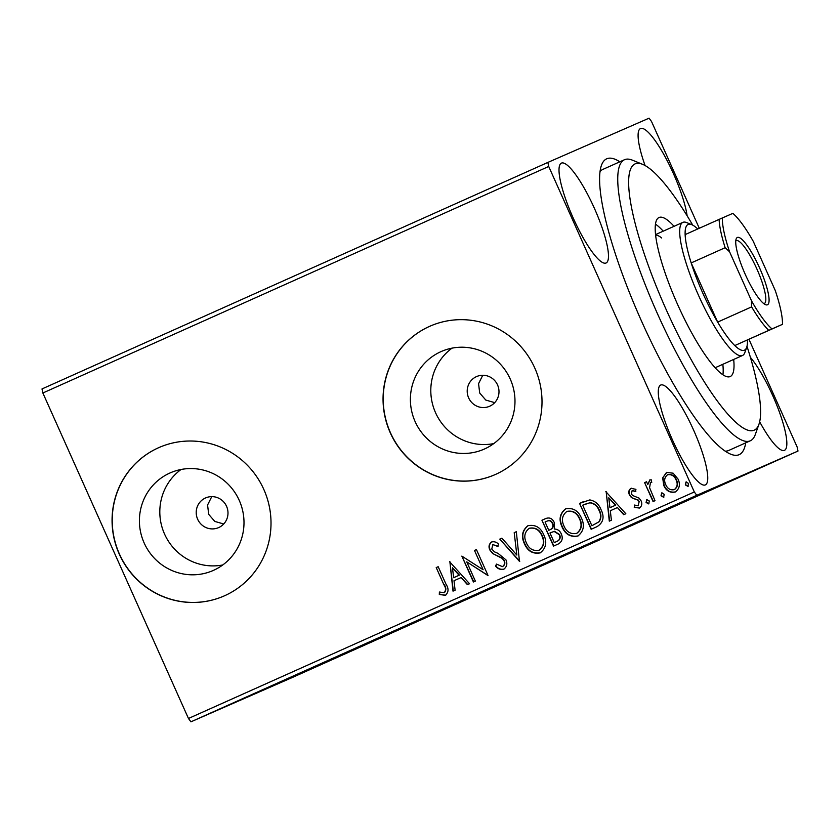 <?xml version="1.0" encoding="UTF-8"?>
<svg xmlns="http://www.w3.org/2000/svg" width="840" height="840" viewBox="0 0 840 840"><rect width="100%" height="100%" fill="white"/><g stroke="black" fill="none" stroke-linecap="round" stroke-linejoin="round"><path stroke-width="1.26" d="M745.7 442.858A162.078 34.524 -114.1 0 1 730.706 454.178A162.078 34.524 -114.1 0 1 641.288 320.565A162.078 34.524 -114.1 0 1 601.409 165.448A162.078 34.524 -114.1 0 1 619.836 161.805M725.214 451.132A153.972 32.802 65.9 0 0 728.626 450.503L750.309 440.79A153.972 32.802 -114.1 0 1 734.013 435.183A153.972 32.802 -114.1 0 1 645.719 285.925A153.972 32.802 -114.1 0 1 624.446 159.737A153.972 32.802 -114.1 0 1 632.489 160.198L642.611 164.335A145.866 31.07 65.9 0 0 649.572 268.937A145.866 31.07 65.9 0 0 738.78 424.851A145.866 31.07 65.9 0 0 758.972 424.19A145.866 31.07 65.9 0 0 746.991 346.311M468.647 397.887A16.212 15.834 -113.6 0 0 489.594 406.266A16.212 15.834 -113.6 0 0 497.553 384.941A16.212 15.834 -113.6 0 0 476.606 376.562A16.212 15.834 -113.6 0 0 468.647 397.887M482.759 375.27L478.558 383.681L479.714 393.046L485.814 400.082L494.718 402.633M197.652 519.236A16.212 15.834 -113.6 0 0 218.6 527.615A16.212 15.834 -113.6 0 0 226.559 506.3A16.212 15.834 -113.6 0 0 205.611 497.921A16.212 15.834 -113.6 0 0 197.652 519.236M211.775 496.619L207.564 505.029L208.73 514.395L214.82 521.43L223.734 523.981M144.154 542.976A53.319 52.101 -113.6 0 0 213.055 570.549A53.319 52.101 -113.6 0 0 239.253 500.399A53.319 52.101 -113.6 0 0 170.341 472.826A53.319 52.101 -113.6 0 0 144.154 542.976M181.041 469.497A53.319 52.101 -113.6 0 0 164.556 534.062A53.319 52.101 -113.6 0 0 222.768 564.963M415.139 421.628A53.319 52.101 -113.6 0 0 484.05 449.19A53.319 52.101 -113.6 0 0 510.237 379.04A53.319 52.101 -113.6 0 0 441.336 351.477A53.319 52.101 -113.6 0 0 415.139 421.628M452.025 348.149A53.319 52.101 -113.6 0 0 435.55 412.713A53.319 52.101 -113.6 0 0 493.763 443.604M390.264 432.768A81.039 79.18 -113.6 0 0 494.991 474.663A81.039 79.18 -113.6 0 0 534.797 368.046A81.039 79.18 -113.6 0 0 430.07 326.151A81.039 79.18 -113.6 0 0 390.264 432.768M430.154 326.119A81.039 79.18 -113.6 0 0 390.432 432.695A81.039 79.18 -113.6 0 0 495.075 474.621M119.28 554.117A81.039 79.18 -113.6 0 0 223.997 596.012A81.039 79.18 -113.6 0 0 263.802 489.394A81.039 79.18 -113.6 0 0 159.085 447.5A81.039 79.18 -113.6 0 0 119.28 554.117M159.159 447.468A81.039 79.18 -113.6 0 0 119.438 554.043A81.039 79.18 -113.6 0 0 224.081 595.98M573.069 217.728A54.705 11.655 65.9 0 0 606.102 262.983A54.705 11.655 65.9 0 0 594.426 208.394A54.705 11.655 65.9 0 0 561.383 163.139A54.705 11.655 65.9 0 0 573.069 217.728M759.665 421.785A54.705 11.655 65.9 0 0 784.466 450.334A54.705 11.655 65.9 0 0 772.79 395.745A54.705 11.655 65.9 0 0 750.425 357.399M687.141 215.838A54.705 11.655 65.9 0 0 673.512 173.817A54.705 11.655 65.9 0 0 640.479 128.562A54.705 11.655 65.9 0 0 645.067 165.532M672.336 439.656A54.705 11.655 65.9 0 0 705.369 484.911A54.705 11.655 65.9 0 0 693.693 430.322A54.705 11.655 65.9 0 0 660.66 385.067A54.705 11.655 65.9 0 0 672.336 439.656M758.478 468.741L754.436 470.505L758.478 468.741M740.082 476.931L747.841 473.498M747.653 473.571L740.166 476.931M624.887 528.559L611.236 534.607L624.865 528.528M580.787 548.31L593.428 542.65L580.787 548.31M553.371 560.563L554.117 560.238M552.006 561.183L551.355 561.446M188.465 718.484L694.312 491.957L696.759 495.306L798 451.059L292.152 677.575L190.911 721.833L188.465 718.484L42.861 392.994L42 388.941L547.848 162.424L649.089 118.167L651.536 121.517L699.29 228.27M696.759 495.306L190.911 721.833M560.984 557.12L574.949 550.925L560.984 557.12M603.834 537.936L601.986 538.766L603.834 537.936M670.446 508.106L689.881 499.422L669.995 508.326M717.276 487.127L731.241 480.931L717.276 487.127M748.976 339.35L797.139 447.006L798 451.059M662.666 477.907L666.509 472.416L673.145 473.193L678.038 479.073C680.495 484.418 679.571 488.723 675.276 492.009C669.963 493.038 666.13 490.854 663.779 485.457L662.666 477.907L666.824 472.28M653.069 501.554L644.606 482.632L646.548 481.761L647.798 484.544L649.782 479.913L651.557 479.892L651.525 482.318L650.506 482.381L649.572 487.694L655.011 500.682L653.069 501.554M630.976 488.334L635.933 489.342L635.523 491.474L632.131 490.602L631.397 493.994L632.625 495.495L639.093 498.131L641.046 500.766C642.422 503.8 641.865 506.237 639.387 508.074L634.231 507.308L634.567 505.05L638.127 505.848L639.146 501.743L637.875 500.147L631.418 497.595L629.486 494.959C628.204 492.198 628.698 489.993 630.976 488.334M597.009 526.649L591.129 529.284L579.548 503.391L589.817 499.916C595.224 500.997 598.973 504.252 601.051 509.691C604.684 517.041 603.341 522.69 597.009 526.649M545.696 518.553L545.517 518.637C549.454 517.104 552.352 518.375 554.211 522.438L554.305 529.011C557.571 529.127 559.892 530.733 561.256 533.841C563.147 538.125 562.254 541.464 558.579 543.858L553.518 546.126L541.937 520.233L545.622 518.585M519.466 561.372L499.779 539.112L501.9 538.167L516.841 555.051L514.206 532.655L516.317 531.71L519.466 561.372M475.367 581.123L473.424 581.994L461.843 556.101L483.126 569.751L474.485 550.442L476.438 549.57L488.019 575.463L466.757 561.855L475.367 581.123M443.93 584.798L436.223 567.577L438.175 566.706L445.998 584.188C448.875 588.536 448.686 592.252 445.421 595.329L439.31 594.478L439.404 592.043L444.213 592.683C446.04 590.331 445.935 587.706 443.93 584.798L436.223 567.577M694.312 491.957L548.72 166.467L42.861 392.994M449.526 561.624L469.539 583.737L467.418 584.682L461.108 577.553L453.999 580.734L455.112 590.195L453.002 591.139L449.852 561.477M503.727 569.226C500.514 569.929 497.774 568.89 495.506 566.107L496.503 564.091L502.394 566.633C504.525 565.163 505.05 563.178 503.969 560.658L502.194 558.4L492.629 553.508L489.867 550.011C488.334 546.672 488.933 543.984 491.683 541.947C494.256 541.359 496.534 542.094 498.53 544.142L497.721 546.409L492.849 544.614L491.768 549.034L494.435 551.849L497.994 553.35L505.932 559.818C507.633 563.724 506.898 566.853 503.727 569.226M524.433 543.753C520.989 536.424 522.144 530.418 527.898 525.725C535.311 524.328 540.614 527.384 543.827 534.912C547.26 542.251 546.063 548.236 540.225 552.877C532.906 554.2 527.635 551.166 524.433 543.753L524.748 543.617C521.304 536.288 522.459 530.281 528.213 525.588M562.044 526.911C558.6 519.582 559.755 513.576 565.509 508.882C572.922 507.476 578.235 510.542 581.448 518.07C584.881 525.409 583.674 531.394 577.847 536.035C570.518 537.359 565.257 534.313 562.044 526.911L562.359 526.764C558.915 519.446 560.07 513.44 565.835 508.746M605.819 491.631L625.832 513.744L623.711 514.7L617.4 507.56L610.302 510.741L611.404 520.202L609.294 521.147L606.144 491.484M646.086 502.478L646.748 499.601L649.331 501.029L648.679 503.916L646.086 502.478L647.062 499.464M661.006 495.8L661.658 492.923L664.251 494.351L663.59 497.238L661.006 495.8L661.983 492.776M685.325 484.911L685.986 482.024L688.569 483.462L687.908 486.339L685.325 484.911L686.301 481.887M547.848 162.424L548.72 166.467M624.446 159.737L602.774 169.449A153.972 32.802 65.9 0 0 600.023 171.581M436.548 567.43L438.175 566.706M445.746 595.192L439.31 594.478M439.625 594.342L439.719 592.148M444.245 584.661C446.261 587.57 446.355 590.195 444.528 592.547L444.213 592.683M467.733 584.546L461.108 577.553M453.317 591.003L449.841 561.477M453.642 577.7L459.406 575.127L452.477 567.798L453.642 577.7L459.081 575.264L452.477 567.798M473.739 581.857L461.843 556.101M474.485 550.442L483.126 569.751M474.81 550.305L476.438 549.57M487.893 575.516L466.757 561.855M504.042 569.079C500.829 569.793 498.089 568.754 495.831 565.971L495.506 566.107M495.831 565.971L496.671 564.249M503.969 560.658L504.284 560.522C505.365 563.042 504.84 565.026 502.709 566.496L502.394 566.633M504.284 560.522L502.194 558.4M502.509 558.264L492.629 553.508M492.944 553.371L489.867 550.011M490.182 549.875C488.649 546.525 489.258 543.837 491.999 541.8M498.036 546.273L492.849 544.614M519.781 561.236L499.779 539.112M500.094 538.976L501.9 538.167M514.206 532.655L516.841 555.051M514.521 532.518L516.317 531.71M540.54 552.741C533.221 554.064 527.951 551.019 524.748 543.617M538.976 550.252L539.291 550.116C544.026 546.389 545.002 541.558 542.199 535.637C539.648 529.683 535.406 527.194 529.494 528.202L529.168 528.339C524.528 532.14 523.593 536.981 526.375 542.871C528.917 548.803 533.117 551.26 538.976 550.252C543.711 546.525 544.677 541.695 541.884 535.784C539.332 529.819 535.091 527.341 529.168 528.339M553.833 545.99L541.937 520.233M542.251 520.096L545.779 518.522M554.274 542.598L556.815 541.464C559.933 540.13 560.868 537.831 559.629 534.576L554.505 531.311L549.969 532.97L554.274 542.598L556.5 541.601C559.619 540.267 560.553 537.968 559.314 534.712L554.19 531.457L550.956 532.539M548.783 530.323L550.095 529.736C553.014 528.455 553.844 526.281 552.605 523.226C551.513 520.789 549.78 520.044 547.407 520.979L545.066 522.018L548.783 530.323L549.78 529.872C552.699 528.591 553.529 526.418 552.29 523.362C551.198 520.937 549.465 520.181 547.082 521.115M578.162 535.899C570.832 537.222 565.572 534.177 562.359 526.764M576.587 533.41L576.901 533.264C581.637 529.536 582.614 524.716 579.81 518.794C577.259 512.831 573.027 510.353 567.105 511.361L566.79 511.497C562.149 515.298 561.215 520.139 563.986 526.029C566.528 531.962 570.727 534.418 576.587 533.41C581.322 529.683 582.299 524.853 579.495 518.931C576.944 512.978 572.702 510.489 566.79 511.497M591.444 529.137L579.548 503.391M579.863 503.255L583.663 501.554M590.205 502.688L582.687 505.176L591.896 525.756L599.203 521.692C601.409 518.123 601.472 514.364 599.424 510.426C597.723 505.953 594.647 503.37 590.205 502.688L584.283 504.462M584.735 504.263L583.957 504.609M599.424 510.426L599.109 510.562C597.408 506.09 594.332 503.507 589.89 502.824M599.203 521.692L598.889 521.829C601.094 518.259 601.157 514.5 599.109 510.562M591.896 525.756L598.889 521.829M624.025 514.553L617.4 507.56M609.609 521.01L606.134 491.495M609.945 507.717L615.699 505.134L608.769 497.805L609.945 507.717L615.384 505.281L608.769 497.805M635.838 491.337L632.131 490.602M639.702 507.938L634.231 507.308M634.547 507.171L634.841 505.229M639.146 501.743L638.127 505.848M639.461 501.606L637.875 500.147M638.19 500L634.925 499.118M635.24 498.981L631.418 497.595M631.732 497.448L629.486 494.959M629.811 494.812C628.52 492.062 629.013 489.856 631.292 488.197M648.995 503.78L646.401 502.341M653.384 501.406L644.606 482.632M644.921 482.486L646.548 481.761M650.097 479.766L647.798 484.544M651.84 482.181L650.506 482.381M663.904 497.091L661.322 495.663M675.591 491.862C670.278 492.902 666.446 490.718 664.094 485.32L663.779 485.457M664.094 485.32L662.981 477.761M674.226 489.678L674.541 489.542C677.67 487.022 678.3 483.788 676.421 479.819C674.709 475.766 671.853 474.033 667.863 474.611L667.548 474.747C664.45 477.341 663.841 480.627 665.731 484.606C667.433 488.649 670.257 490.34 674.226 489.678C677.355 487.169 677.985 483.924 676.106 479.955C674.394 475.902 671.538 474.169 667.548 474.747M688.233 486.203L685.639 484.775M567.053 554.432L561.614 556.868L567.053 554.421M657.92 513.712L662.235 511.791L657.92 513.712M688.317 500.136L672.399 507.255L687.928 500.283M693.525 497.774L707.469 491.547L693.525 497.774M723.356 484.439L717.906 486.875L723.356 484.439M692.727 225.131A145.866 31.07 65.9 0 0 650.433 169.208A145.866 31.07 65.9 0 0 642.611 164.335M722.915 374.787A87.118 18.554 65.9 0 0 722.841 364.298M663.222 231.168A87.118 18.554 65.9 0 0 657.384 225.55A87.118 18.554 65.9 0 0 655.452 224.133M733.677 359.447A87.118 18.554 -114.1 0 1 730.212 376.541A87.118 18.554 -114.1 0 1 720.993 373.37A87.118 18.554 -114.1 0 1 671.034 288.918A87.118 18.554 -114.1 0 1 659.001 217.518A87.118 18.554 -114.1 0 1 668.22 220.689A87.118 18.554 -114.1 0 1 674.058 226.317M758.972 424.19L755.318 434.49A153.972 32.802 -114.1 0 1 750.309 440.79M661.678 237.972A72.933 15.54 65.9 0 0 655.578 235.022M759.612 267.991A36.876 7.854 -114.1 0 1 765.566 304.689A36.876 7.854 -114.1 0 1 745.216 274.292A36.876 7.854 -114.1 0 1 736.145 239.001A36.876 7.854 -114.1 0 1 759.612 267.991M763.865 303.671A34.44 7.34 65.9 0 0 764.327 303.544A34.44 7.34 65.9 0 0 756.976 269.178A34.44 7.34 65.9 0 0 736.176 240.681A34.44 7.34 65.9 0 0 735.777 240.933M771.992 328.913L734.779 345.566A68.88 14.669 65.9 0 0 746.676 347.372L744.86 352.517A72.933 15.54 -114.1 0 1 742.476 355.509A72.933 15.54 -114.1 0 1 698.439 295.166A72.933 15.54 -114.1 0 1 682.868 222.369A72.933 15.54 -114.1 0 1 686.669 222.59L691.73 224.658A68.88 14.669 65.9 0 0 685.135 234.602A68.88 14.669 65.9 0 0 691.183 262.92A68.88 14.669 65.9 0 0 702.839 293.202A68.88 14.669 65.9 0 0 717.654 322.098A68.88 14.669 65.9 0 0 734.779 345.566L782.481 324.334A66.454 14.154 65.9 0 0 775.247 290.483L753.312 241.427A66.454 14.154 65.9 0 0 732.848 213.371L722.358 217.948A66.454 14.154 65.9 0 0 729.582 251.8L751.527 300.846A66.454 14.154 65.9 0 0 771.992 328.913L782.481 324.334M697.704 228.984A68.88 14.669 65.9 0 0 691.73 224.658M746.676 347.372A68.88 14.669 65.9 0 0 747.432 340.032M729.582 251.8L725.151 247.706L691.183 262.92L717.654 322.098L751.622 306.883L751.527 300.846M685.135 234.602L722.358 217.948M725.151 247.706A68.88 14.669 -114.1 0 1 719.103 219.398M768.736 330.362A68.88 14.669 -114.1 0 1 751.622 306.883M682.868 222.369L655.536 234.612M742.476 355.509L715.155 367.742"/></g></svg>
